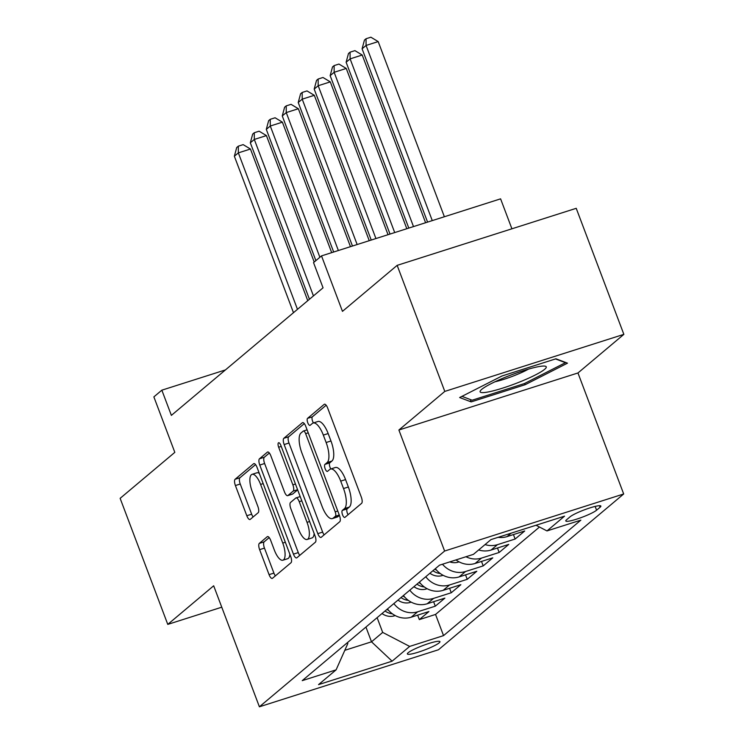 <?xml version="1.0" encoding="UTF-8"?>
<svg xmlns="http://www.w3.org/2000/svg" width="744" height="744" viewBox="0 0 744 744"><rect width="100%" height="100%" fill="white"/><g stroke="black" fill="none" stroke-linecap="round" stroke-linejoin="round"><path stroke-width="1.12" d="M342.547 514.802A3.739 1.339 -107.7 0 0 344.779 517.443A3.739 1.339 -107.7 0 0 344.956 517.34L361.603 503.335A5.338 1.916 -107.7 0 0 361.305 497.066L327.639 407.982A5.338 1.916 -107.7 0 0 324.449 404.215A5.338 1.916 -107.7 0 0 324.207 404.355L307.551 418.361A3.739 1.339 -107.7 0 0 307.765 422.741A3.739 1.339 -107.7 0 0 309.997 425.382A3.739 1.339 -107.7 0 0 310.174 425.289L312.322 423.476A17.093 6.129 -107.7 0 1 313.122 423.029A17.093 6.129 -107.7 0 1 323.324 435.091L326.132 442.513A17.093 6.129 -107.7 0 1 327.1 462.573L324.942 464.386A3.739 1.339 -107.7 0 0 325.156 468.776A3.739 1.339 -107.7 0 0 327.388 471.408A3.739 1.339 -107.7 0 0 327.565 471.315L329.713 469.501A17.093 6.129 -107.7 0 1 330.513 469.055A17.093 6.129 -107.7 0 1 340.715 481.117L343.523 488.548A17.093 6.129 -107.7 0 1 344.491 508.598L342.333 510.412A3.739 1.339 -107.7 0 0 342.547 514.802M330.513 469.055L335.349 467.511A17.093 6.129 -107.7 0 1 345.56 479.582L348.359 487.004A17.093 6.129 -107.7 0 1 349.327 507.055L347.178 508.868A3.739 1.339 -107.7 0 0 347.392 513.258A3.739 1.339 -107.7 0 0 348.09 514.709M326.17 405.229L312.387 416.817A3.739 1.339 -107.7 0 0 312.601 421.206A3.739 1.339 -107.7 0 0 313.475 422.918M313.122 423.029L317.958 421.485A17.093 6.129 -107.7 0 1 328.16 433.547L330.968 440.978A17.093 6.129 -107.7 0 1 331.936 461.029L329.787 462.842A3.739 1.339 -107.7 0 0 329.992 467.232A3.739 1.339 -107.7 0 0 330.866 468.943M439.146 642.863A17.41 2.372 159.3 0 0 439.946 641.644A17.41 2.372 159.3 0 0 425.828 644.481A17.41 2.372 159.3 0 0 408.168 652.73A17.41 2.372 159.3 0 0 407.377 653.948A17.41 2.372 159.3 0 0 421.485 651.112A17.41 2.372 159.3 0 0 439.146 642.863M259.321 543.38A5.338 1.916 -107.7 0 0 259.628 549.649L269.068 574.638A5.338 1.916 -107.7 0 0 272.257 578.414A5.338 1.916 -107.7 0 0 272.509 578.274L291.006 562.715A5.338 1.916 -107.7 0 0 290.699 556.447L257.033 467.362A5.338 1.916 -107.7 0 0 253.853 463.596A5.338 1.916 -107.7 0 0 253.602 463.735L235.104 479.285A5.338 1.916 -107.7 0 0 235.411 485.553L246.813 515.741A5.338 1.916 -107.7 0 0 250.003 519.517A5.338 1.916 -107.7 0 0 250.254 519.377L258.168 512.718A5.338 1.916 -107.7 0 0 257.87 506.45L252.207 491.477A14.285 5.124 -107.7 0 1 252.067 474.337A14.285 5.124 -107.7 0 1 260.595 484.428L282.757 543.074A14.285 5.124 -107.7 0 1 282.897 560.213A14.285 5.124 -107.7 0 1 274.369 550.123L270.677 540.349A5.338 1.916 -107.7 0 0 267.487 536.582A5.338 1.916 -107.7 0 0 267.236 536.722L259.321 543.38L264.167 541.837A5.338 1.916 -107.7 0 0 264.464 548.105L273.913 573.094A5.338 1.916 -107.7 0 0 275.382 575.847M444.791 391.409L398.886 430.023L577.958 372.967L623.863 334.363L444.791 391.409L397.157 265.357L342.473 311.355L321.51 255.889L313.531 262.604L323.054 287.816L171.371 415.385L161.848 390.172L153.869 396.887L174.821 452.352L120.137 498.341L167.772 624.393L221.758 607.197M398.886 430.023L444.614 551.034L259.396 706.8L213.677 585.788L167.772 624.393M317.809 533.643A5.338 1.916 -107.7 0 0 320.999 537.419A5.338 1.916 -107.7 0 0 321.25 537.28L339.748 521.721A5.338 1.916 -107.7 0 0 339.441 515.452L305.775 426.368A5.338 1.916 -107.7 0 0 302.585 422.601A5.338 1.916 -107.7 0 0 302.343 422.741L283.845 438.29A5.338 1.916 -107.7 0 0 284.152 444.559L317.809 533.643L322.654 532.1A5.338 1.916 -107.7 0 0 324.124 534.862M315.372 542.218L296.884 557.777A5.338 1.916 -107.7 0 1 296.633 557.916A5.338 1.916 -107.7 0 1 293.443 554.141L259.777 465.056A5.338 1.916 -107.7 0 1 259.479 458.788L267.394 452.129A5.338 1.916 -107.7 0 1 267.645 451.989A5.338 1.916 -107.7 0 1 270.825 455.765L284.478 491.896A5.338 1.916 -107.7 0 0 287.668 495.662A5.338 1.916 -107.7 0 0 287.919 495.523L293.164 491.105A5.338 1.916 -107.7 0 0 292.866 484.846L278.656 447.228A3.739 1.339 -107.7 0 1 278.619 442.745A3.739 1.339 -107.7 0 1 280.851 445.386L315.065 535.95A5.338 1.916 -107.7 0 1 315.372 542.218M397.157 265.357L576.228 208.311L623.863 334.363M417.644 615.139L419.328 619.613L428.916 611.549L411.246 617.176L417.635 611.81A21.762 20.097 -130.1 0 1 393.846 603.589M433.613 601.71L435.296 606.183L444.875 598.12L427.214 603.756L433.603 598.381A21.762 20.097 -130.1 0 1 409.805 590.159M449.581 588.281L451.264 592.754L460.843 584.691L443.182 590.327L449.562 584.951A21.762 20.097 -130.1 0 1 425.773 576.73M465.539 574.861L467.232 579.325L476.811 571.271L459.15 576.898L465.53 571.522A21.762 20.097 -130.1 0 1 442.475 564.222M481.508 561.432L483.2 565.896L492.779 557.842L475.109 563.468L481.498 558.093A21.762 20.097 -130.1 0 1 465.958 556.745M497.476 548.003L499.168 552.466L508.747 544.413L491.077 550.039L497.466 544.664A21.762 20.097 -130.1 0 1 485.051 544.58M513.444 534.573L515.127 539.037L524.715 530.984L507.045 536.61L511.128 533.178M570.081 516.81L566.565 519.768A16.87 2.297 159.3 0 0 565.793 520.949A16.87 2.297 159.3 0 0 579.464 518.205A16.87 2.297 159.3 0 0 596.576 510.207L600.082 507.259A16.87 2.297 159.3 0 0 600.864 506.069A16.87 2.297 159.3 0 0 587.183 508.822A16.87 2.297 159.3 0 0 570.081 516.81M444.614 551.034L623.686 493.979L438.476 649.754L259.396 706.8M419.328 619.613L435.547 614.442L443.545 635.618L580.859 520.14L546.98 530.928L536.024 525.245M443.545 635.618L409.665 646.415L392.107 661.184L318.544 684.62L336.102 669.851L302.222 680.648L439.537 565.161L473.417 554.364L490.975 539.595L564.547 516.159L546.98 530.928M515.127 539.037L497.466 544.664M499.168 552.466L481.498 558.093M483.2 565.896L465.53 571.522M467.232 579.325L449.562 584.951M451.264 592.754L433.603 598.381M435.296 606.183L417.635 611.81M435.547 614.442L539.474 527.031M365.936 627.062L371.516 641.812L382.686 632.409L377.115 617.659M511.909 228.799L500.591 198.843L321.51 255.889M577.958 372.967L623.686 493.979M225.441 369.917L161.848 390.172M344.807 650.321L371.516 641.812L392.107 661.184M347.485 642.574L347.839 643.514L336.102 669.851M498.117 537.317A21.762 20.097 49.9 0 0 507.045 536.61M478.662 549.946A21.762 20.097 49.9 0 0 491.077 550.039M455.998 559.916A21.762 20.097 49.9 0 0 475.109 563.468M435.352 568.676A21.762 20.097 49.9 0 0 459.15 576.898M419.393 582.106A21.762 20.097 49.9 0 0 443.182 590.327M403.425 595.535A21.762 20.097 49.9 0 0 427.214 603.756M387.457 608.964A21.762 20.097 49.9 0 0 411.246 617.176M382.686 632.409L409.665 646.415M459.643 397.529L471.194 401.89L525.125 384.713L567.495 363.165L555.945 358.794L502.014 375.98L459.643 397.529M524.641 383.439L525.125 384.713M470.301 399.519L471.194 401.89M304.305 423.615L288.691 436.756A5.338 1.916 -107.7 0 0 288.988 443.015L322.654 532.1M335.404 516.243A3.739 1.339 -107.7 0 0 335.191 511.853L305.644 433.659A3.739 1.339 -107.7 0 0 303.413 431.018A3.739 1.339 -107.7 0 0 303.236 431.12L300.967 433.027A17.093 6.129 -107.7 0 0 301.934 453.087L322.133 506.534A17.093 6.129 -107.7 0 0 332.336 518.605A17.093 6.129 -107.7 0 0 333.126 518.159L335.404 516.243L339.273 515.015M332.336 518.605L337.172 517.061A17.093 6.129 -107.7 0 0 337.971 516.615L333.126 518.159M339.413 515.397L337.971 516.615M269.356 453.012L264.315 457.244A5.338 1.916 -107.7 0 0 264.622 463.512L298.279 552.597A5.338 1.916 -107.7 0 0 299.758 555.359M292.225 494.156A5.338 1.916 -107.7 0 0 292.513 494.118A5.338 1.916 -107.7 0 0 292.755 493.979L297.656 489.868M298.651 529.384A14.285 5.124 -107.7 0 0 307.179 539.465A14.285 5.124 -107.7 0 0 307.03 522.335L299.228 501.67A5.338 1.916 -107.7 0 0 296.038 497.894A5.338 1.916 -107.7 0 0 295.787 498.034L290.532 502.451A5.338 1.916 -107.7 0 0 290.839 508.719L298.651 529.384M307.179 539.465L312.015 537.931A14.285 5.124 -107.7 0 0 314.154 533.532M269.207 537.596L264.167 541.837M282.897 560.213L287.742 558.67A14.285 5.124 -107.7 0 0 289.881 554.28M259.312 473.37A14.285 5.124 -107.7 0 0 256.903 472.803L252.067 474.337M255.564 464.609L239.949 477.741A5.338 1.916 -107.7 0 0 240.247 484.009L251.658 514.197A5.338 1.916 -107.7 0 0 253.127 516.959M444.373 216.746L378.185 41.59L366.085 45.449L362.096 48.806L427.577 222.103M432.273 220.605L366.085 45.449L366.039 38.744L370.884 37.2L378.185 41.59M362.096 48.806L364.448 40.083L366.039 38.744M544.645 369.312A35.368 4.827 159.3 0 0 544.906 366.122A35.368 4.827 159.3 0 0 513.63 374.027A35.368 4.827 159.3 0 0 481.731 389.354A35.368 4.827 159.3 0 0 480.652 390.405A35.368 4.827 159.3 0 0 504.869 387.401A35.368 4.827 159.3 0 0 544.645 369.312M555.508 358.933L565.44 362.691L524.39 383.569L472.133 400.216L461.931 396.357M494.955 381.784A24.208 3.301 159.3 0 0 528.482 369.117M425.596 222.735L362.216 55.019L350.117 58.878L346.127 62.236L408.8 228.083M413.497 226.585L350.117 58.878L350.071 52.173L354.916 50.629L362.216 55.019M346.127 62.236L348.48 53.512L350.071 52.173M406.81 228.715L346.248 68.448L334.149 72.298L330.159 75.656L390.014 234.062M394.711 232.565L334.149 72.298L334.112 65.602L338.948 64.058L346.248 68.448M330.159 75.656L332.512 66.941L334.112 65.602M388.033 234.695L330.289 81.877L318.19 85.727L314.191 89.085L371.237 240.052M375.934 238.554L318.19 85.727L318.144 79.031L322.98 77.488L330.289 81.877M314.191 89.085L316.544 80.371L318.144 79.031M459.011 561.822L458.164 562.157A14.415 13.318 -130.1 0 1 449.795 561.887M369.247 240.684L314.321 95.306L302.222 99.157L298.232 102.514L352.461 246.032M455.672 560.018A14.415 13.318 49.9 0 0 456.221 560.083M357.148 244.534L302.222 99.157L302.176 92.451L307.012 90.917L314.321 95.306M298.232 102.514L300.576 93.8L302.176 92.451M443.043 575.251L442.196 575.577A14.415 13.318 -130.1 0 1 429.911 573.252M350.471 246.664L298.353 108.736L286.254 112.586L282.264 115.943L333.675 252.011M436.598 570.192A14.415 13.318 -130.1 0 1 434.859 569.095M432.943 570.704A14.415 13.318 49.9 0 0 440.262 573.512M338.371 250.514L286.254 112.586L286.208 105.88L291.053 104.346L298.353 108.736M282.264 115.943L284.608 107.229L286.208 105.88M427.075 588.681L426.228 589.006A14.415 13.318 -130.1 0 1 413.943 586.681M331.694 252.644L282.385 122.165L270.286 126.015L266.296 129.372L315.884 260.623M420.63 583.621A14.415 13.318 -130.1 0 1 418.9 582.515M416.975 584.133A14.415 13.318 49.9 0 0 424.294 586.942M319.883 257.266L270.286 126.015L270.239 119.31L275.085 117.775L282.385 122.165M266.296 129.372L268.649 120.658L270.239 119.31M411.107 602.11L410.26 602.435A14.415 13.318 -130.1 0 1 397.975 600.11M314.201 262.037L266.417 135.594L254.318 139.444L250.328 142.802L309.448 299.255M404.662 597.051A14.415 13.318 -130.1 0 1 402.932 595.944M401.016 597.562A14.415 13.318 49.9 0 0 408.326 600.371M313.438 295.898L254.318 139.444L254.271 132.739L259.117 131.195L266.417 135.594M250.328 142.802L252.681 134.087L254.271 132.739M395.138 615.539L394.301 615.865A14.415 13.318 -130.1 0 1 382.016 613.54M307.765 300.678L250.449 149.023L238.35 152.873L234.36 156.231L293.48 312.685M388.703 610.48A14.415 13.318 -130.1 0 1 386.964 609.373M385.048 610.991A14.415 13.318 49.9 0 0 392.358 613.791M297.47 309.327L238.35 152.873L238.312 146.168L243.149 144.624L250.449 149.023M234.36 156.231L236.713 147.517L238.312 146.168M599.497 505.697L600.082 507.259M595.144 506.422L596.576 510.207M349.327 507.055L344.491 508.598M348.359 487.004L343.523 488.548M345.56 479.582L340.715 481.117M329.787 462.842L324.942 464.386M331.936 461.029L327.1 462.573M330.968 440.978L326.132 442.513M328.16 433.547L323.324 435.091M312.387 416.817L307.551 418.361M324.737 404.187L324.207 404.355M347.178 508.868L342.333 510.412M288.988 443.015L284.152 444.559M288.691 436.756L283.845 438.29M302.873 422.573L302.343 422.741M337.767 511.035L335.191 511.853M308.221 432.841L305.644 433.659M298.279 552.597L293.443 554.141M264.622 463.512L259.777 465.056M264.315 457.244L259.479 458.788M267.924 451.961L267.394 452.129M292.755 493.979L287.919 495.523M297.591 489.701L293.164 491.105M295.442 484.019L292.866 484.846M281.232 446.409L278.656 447.228M309.616 521.507L307.03 522.335M301.804 500.842L299.228 501.67M267.775 536.554L267.236 536.722M285.333 542.255L282.757 543.074M263.171 483.609L260.595 484.428M251.658 514.197L246.813 515.741M240.247 484.009L235.411 485.553M239.949 477.741L235.104 479.285M254.132 463.559L253.602 463.735M273.913 573.094L269.068 574.638M264.464 548.105L259.628 549.649M307.095 429.846L303.413 431.018M292.513 494.118L287.668 495.662M300.195 496.574L296.038 497.894"/></g></svg>
